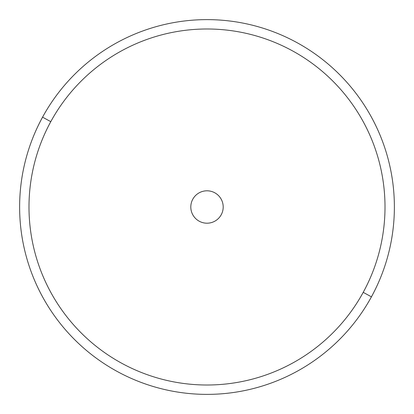 <?xml version="1.0" encoding="UTF-8"?>
<svg xmlns="http://www.w3.org/2000/svg" width="414" height="414" viewBox="0 0 414 414"><rect width="100%" height="100%" fill="white"/><g stroke="black" fill="none" stroke-linecap="round" stroke-linejoin="round"><path stroke-width="0.62" d="M42.559 117.167A187.376 187.376 0 0 0 117.167 371.441A187.376 187.376 0 0 0 371.441 296.833A187.376 187.376 0 0 0 296.833 42.559A187.376 187.376 0 0 0 42.559 117.167L50.782 121.659A178.01 178.01 0 0 0 121.659 363.218A178.01 178.01 0 0 0 363.218 292.341L371.441 296.833A187.376 187.376 0 0 1 117.167 371.441A187.376 187.376 0 0 1 42.559 117.167A187.376 187.376 0 0 1 296.833 42.559A187.376 187.376 0 0 1 371.441 296.833L363.218 292.341A178.01 178.01 0 0 0 292.341 50.782A178.01 178.01 0 0 0 50.782 121.659L42.559 117.167M363.218 292.341A178.01 178.01 0 0 1 121.659 363.218A178.01 178.01 0 0 1 50.782 121.659A178.01 178.01 0 0 1 292.341 50.782A178.01 178.01 0 0 1 363.218 292.341M192.784 199.232A16.203 16.203 0 0 0 199.232 221.216A16.203 16.203 0 0 0 221.216 214.768A16.203 16.203 0 0 0 214.768 192.784A16.203 16.203 0 0 0 192.784 199.232A16.203 16.203 0 0 1 214.768 192.784A16.203 16.203 0 0 1 221.216 214.768A16.203 16.203 0 0 1 199.232 221.216A16.203 16.203 0 0 1 192.784 199.232"/></g></svg>

